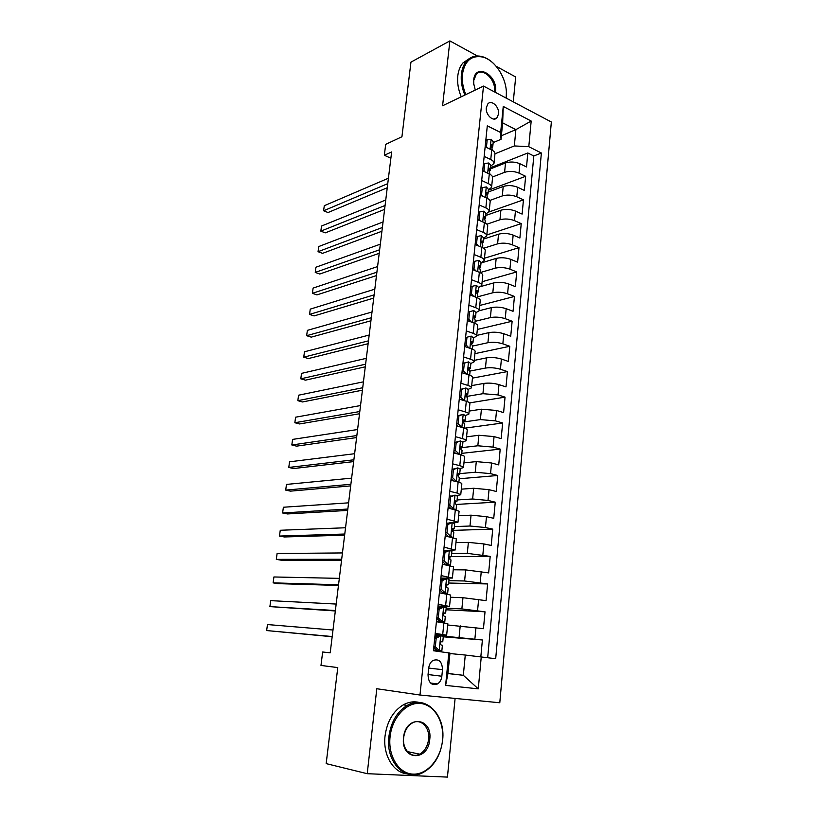 <?xml version="1.0" encoding="UTF-8"?>
<svg xmlns="http://www.w3.org/2000/svg" width="818" height="818" viewBox="0 0 818 818"><rect width="100%" height="100%" fill="white"/><g stroke="black" fill="none" stroke-linecap="round" stroke-linejoin="round"><path stroke-width="1.23" d="M486.332 107.669C485.319 114.755 493.397 122.301 497.027 117.731L498.54 113.958C499.542 106.913 491.485 99.326 487.814 103.947L486.332 107.669M513.264 101.841L515.688 76.974L496.127 66.258M499.788 702.764L551.352 122.005L483.51 86.084L419.971 695.024L499.788 702.764M419.971 695.024L376.801 688.736L367.221 773.695L447.436 777.1L455.105 698.439M477.395 55.982L449.89 40.9L410.953 62.137L401.935 136.749L385.687 144.357L384.337 155.267L390.881 158.211M367.221 773.695L326.167 763.623L337.773 667.58L320.983 665.443L322.65 651.997L330.196 652.825L391.648 151.933L384.337 155.267M480.831 656.813L482.395 639.983L443.264 636.823M447.681 624.983L483.448 628.684L485.023 611.813L445.994 609.778M450.462 597.232L462.968 597.713L486.066 600.637L487.62 583.95L448.693 583.029M453.223 569.778L465.687 569.901L488.653 572.897L490.197 556.393L451.362 556.547M455.943 542.62L468.377 542.385L483.888 543.939L491.219 545.453L492.733 529.134L451.945 530.412M458.642 515.749L471.045 515.176L486.475 516.659L493.745 518.315L495.248 502.17L456.485 504.43M461.311 489.164L473.683 488.254L489.031 489.685L496.25 491.465L497.743 475.493L459.225 478.765M463.949 462.865L476.281 461.618L491.557 462.998L498.724 464.9L500.197 449.102L461.781 453.356M466.557 436.843L478.867 435.268L494.062 436.587L501.178 438.622L502.641 422.988L464.532 428.192M469.143 411.086L481.413 409.204L496.536 410.462L503.602 412.62L505.043 397.149L469.624 402.885M471.7 385.605L483.939 383.407C488.806 382.773 493.827 383.182 498.98 384.624L506.005 386.883L507.436 371.576L472.456 378.12M474.236 360.39L486.434 357.885C491.291 357.149 496.281 357.538 501.403 359.041L508.377 361.423L509.788 346.28L474.91 353.652M476.73 335.431L488.908 332.629C493.745 331.801 498.714 332.169 503.806 333.734L510.729 336.229L512.129 321.239L477.334 329.439M479.205 310.728L491.352 307.64C496.178 306.709 501.117 307.057 506.178 308.693L513.05 311.3L514.44 296.464L479.747 305.462M481.127 286.423L493.775 282.905C498.581 281.873 503.499 282.21 508.53 283.907L515.36 286.617L516.72 271.934L482.119 281.719M481.004 263.007L496.168 258.416C500.964 257.302 505.861 257.619 510.851 259.378L517.63 262.2L518.99 247.66L484.481 258.222M483.418 239.112L498.54 234.193C503.326 232.977 508.193 233.283 513.152 235.093L519.89 238.018L521.23 223.631L486.812 234.95M485.81 215.471L500.892 210.206C505.657 208.907 510.504 209.193 515.432 211.064L522.119 214.091L523.448 199.848L489.021 211.944M488.172 192.056L503.213 186.463C507.968 185.072 512.784 185.349 517.682 187.281L524.328 190.4L525.647 176.299L488.356 190.226M484.164 156.381L490.749 159.541C493.09 160.706 494.164 162.005 493.99 163.416L490.79 166.146M481.69 180.533L488.315 183.6C490.667 184.735 491.761 185.972 491.598 187.322L488.387 189.929M479.184 204.94L485.861 207.905C488.234 208.999 489.338 210.195 489.174 211.484L485.964 213.958M476.659 229.602L483.377 232.465C485.759 233.529 486.874 234.674 486.72 235.901L483.51 238.232M474.092 254.531L480.861 257.292C483.264 258.314 484.399 259.408 484.246 260.564L481.035 262.762M471.516 279.715L478.325 282.374C480.749 283.355 481.884 284.398 481.741 285.492L478.53 287.547M468.898 305.175L475.769 307.732C478.203 308.672 479.358 309.654 479.215 310.687L476.004 312.588M466.26 330.912L473.172 333.345C475.626 334.245 476.792 335.186 476.659 336.147L473.448 337.895M463.591 356.924L470.554 359.245C473.029 360.104 474.205 360.983 474.082 361.873L470.861 363.468M460.892 383.213L467.906 385.431C470.401 386.239 471.587 387.057 471.475 387.885L468.223 389.327M458.162 409.798L465.227 411.894C467.743 412.661 468.939 413.417 468.837 414.174L465.514 415.462M455.401 436.669L462.528 438.642C465.053 439.368 466.27 440.064 466.168 440.738L462.722 441.884M452.62 463.837L459.788 465.687C462.344 466.372 463.561 467.006 463.469 467.61L459.798 468.602M449.798 491.311L457.027 493.039L460.749 494.767L456.7 495.596M450.902 495.994L449.307 496.097M446.945 519.093L457.988 522.221L453.295 522.886M449.164 523.05L446.536 523.152M444.062 547.181L455.207 549.982L443.724 550.494M441.147 575.596L452.385 578.06L440.892 578.142M438.203 604.328L449.542 606.445L438.019 606.097M441.843 676.23L442.507 669.666C442.098 661.517 438.888 658.459 432.865 660.515C430.534 662.12 429.153 664.645 428.714 668.071L428.029 674.697C428.407 682.815 431.587 685.893 437.558 683.93C439.972 682.314 441.403 679.748 441.843 676.23L428.049 674.543M501.015 139.316L500.657 132.536L487.303 125.819L433.438 650.739L449.972 653.091L447.937 673.562L463.325 675.3L465.278 655.044L495.688 658.705L541.373 153.017L528.796 146.688L514.317 145.941L515.892 129.622L502.651 122.864L501.015 139.316L493.162 142.608M500.657 132.536L503.254 106.452L531.179 121.044L528.796 146.688M481.25 656.854L478.274 688.848L445.606 685.402L448.857 652.713M492.538 176.974L504.594 172.332C509.338 170.89 514.144 171.156 519.021 173.119L525.647 176.299M490.514 168.876L505.514 162.956L504.594 172.332M489.859 200.441L502.293 195.931C507.048 194.582 511.874 194.858 516.782 196.76L523.448 199.848M486.904 224.204L499.951 219.766C504.726 218.508 509.583 218.795 514.522 220.645L521.23 223.631M483.663 248.263L497.6 243.856C502.385 242.68 507.262 242.987 512.232 244.776L518.99 247.66M480.064 272.619L495.217 268.181C500.013 267.097 504.921 267.425 509.921 269.153L516.72 271.934M477.589 296.852L492.814 292.762C497.63 291.781 502.549 292.118 507.589 293.785L514.44 296.464M475.115 321.331L490.381 317.599C495.207 316.709 500.166 317.067 505.227 318.672L512.129 321.239M472.62 346.065L487.927 342.701C492.773 341.904 497.743 342.282 502.845 343.826L509.788 346.28M469.89 371.096L485.442 368.069C490.299 367.374 495.299 367.763 500.442 369.245L507.436 371.576M466.28 396.505L482.937 393.693L498.009 394.92L505.043 397.149M463.53 422.016L480.401 419.593L495.544 420.881L502.641 422.988M462.211 447.599L477.835 445.779L493.06 447.119L500.197 449.102M459.736 473.632L475.248 472.242L490.544 473.632L497.743 475.493M457.078 499.962L472.63 498.99L488.009 500.442L495.248 502.17M454.389 526.577L469.982 526.025L485.442 527.538L492.733 529.134M451.679 553.469L467.303 553.357L490.197 556.393M448.929 580.657L464.604 580.985L487.62 583.95M446.158 608.132L461.863 608.929L485.023 611.813M435.217 633.388L446.659 635.157L435.125 634.359M435.033 635.249L482.395 639.983M487.681 657.682L533.806 155.972L527.815 152.986L490.626 167.69M505.514 162.956C510.248 161.494 515.043 161.749 519.911 163.733L526.516 166.944L527.815 152.986M436.413 621.721L447.814 623.633L446.659 635.136M449.542 606.404L450.687 595.054L439.389 592.794M452.395 577.999L453.52 566.792L442.323 564.195M455.217 549.911L456.321 538.847L445.227 535.913M457.998 522.14L459.092 511.199L448.09 507.947M460.759 494.665L461.843 483.867C461.925 483.315 460.698 482.712 458.131 482.068L450.933 480.289M463.479 467.487L464.552 456.822C464.655 456.199 463.428 455.534 460.892 454.839L453.734 452.937M466.178 440.605L467.242 430.084C467.344 429.378 466.137 428.652 463.612 427.906L456.516 425.881M468.847 414.02L469.89 403.622C470.002 402.845 468.806 402.057 466.301 401.27L459.256 399.133M471.485 387.722L472.518 377.446C472.64 376.597 471.454 375.748 468.97 374.92L461.976 372.66M474.103 361.699L475.115 351.546C475.248 350.625 474.072 349.726 471.608 348.857L464.665 346.484M476.679 335.953L477.692 325.932C477.824 324.94 476.659 323.979 474.215 323.069L467.313 320.584M479.236 310.482L480.227 300.574C480.37 299.521 479.225 298.509 476.792 297.558L469.951 294.961M481.771 285.277L482.753 275.492C482.896 274.367 481.761 273.304 479.348 272.312L472.548 269.613M484.266 260.339L485.238 250.666C485.391 249.48 484.266 248.365 481.874 247.333L475.125 244.521M486.751 235.656L487.702 226.105C487.865 224.848 486.751 223.692 484.368 222.608L477.671 219.705M489.195 211.228L490.146 201.79C490.309 200.482 489.205 199.265 486.843 198.15L480.186 195.144M491.618 187.056L492.559 177.731C492.733 176.351 491.638 175.093 489.297 173.948L482.681 170.839M494.021 163.13L494.951 153.917C495.125 152.485 494.052 151.166 491.72 149.991L485.156 146.79M447.947 673.48L463.325 675.3L478.274 688.848M449.931 653.541L465.278 655.044M449.89 40.9L442.579 105.767L483.51 86.084M501.362 135.757L515.892 129.622L531.179 121.044M494.962 153.825L514.317 145.941M436.894 635.913L434.992 635.647M437.149 651.22L437.221 650.545M437.753 608.674L441.342 606.966L443.734 607.079L439.143 609.267L438.264 617.907L442.272 621.435L444.757 621.956L439.849 622.232M457.702 426.127L456.526 425.789M533.806 155.972L541.373 153.017M447.937 673.562L445.606 685.402M503.254 106.452L502.651 122.864M434.798 637.467L438.407 635.668L440.81 635.862L436.188 638.173L435.299 646.905L439.338 650.382L441.853 650.76L433.489 650.249M439.338 650.382L433.499 650.116M440.81 635.862L443.315 636.322L442.763 641.782L441.086 641.752C440.125 643.173 440.196 644.267 441.291 645.044L442.405 645.269L441.853 650.76M437.927 635.913L434.961 635.923M436.935 650.146L433.775 647.437M332.2 636.537L266.648 630.566L267.466 624.553L332.998 630.013M441.035 641.782L442.753 641.793M332.169 636.731L266.648 630.566L267.466 624.553M436.188 638.173L434.736 638.05M433.847 646.772L435.299 646.905M390.074 736.752C387.844 756.047 398.867 773.726 413.059 774.135C427.231 774.83 440.81 758.828 442.528 740.29C444.45 721.762 434.307 704.635 420.421 703.449C406.556 701.977 392.098 717.437 390.074 736.752M442.62 740.229C440.605 755.587 434.051 766.374 422.947 772.601C405.247 782.284 385.442 761.926 388.877 736.599C390.953 722.059 397.047 711.67 407.159 705.433C425.544 694.278 445.841 714.83 442.62 740.229M403.54 737.662C405.483 714.738 432.773 717.1 429.757 739.431C428.243 761.987 400.564 760.648 403.54 737.662M428.591 739.288C430.115 727.499 420.759 718 412.313 722.989C407.507 725.883 404.624 730.75 403.663 737.601C402.098 749.36 411.352 758.828 419.644 754.155C424.665 751.261 427.65 746.313 428.591 739.288M406.822 773.828C393.039 772.437 382.701 754.636 385.063 735.842C387.129 721.374 393.213 711.026 403.325 704.83C408.622 701.926 413.928 701.138 419.235 702.457M419.276 754.073L418.591 754.625M506.168 98.088L506.403 92.843C506.199 77.311 494.788 59.929 482.6 57.025C471.505 55.031 464.788 60.726 462.456 74.121C461.802 80.808 462.927 87.628 465.831 94.581M506.362 91.851L506.25 98.129M464.869 95.041C461.884 87.915 460.728 80.931 461.403 74.08C462.037 68.671 463.765 64.325 466.608 61.033C470.749 56.544 475.892 55.062 482.047 56.575C486.546 57.802 490.759 60.501 494.696 64.663M475.268 90.041L473.612 83.191L473.663 80.062C475.105 62.352 497.906 74.806 495.555 91.667L495.463 92.414M494.491 91.902L494.522 91.626C496.26 79.735 482.436 66.606 476.178 74.448L473.714 80.593L473.796 84.857M461.24 96.79C458.264 89.683 457.119 82.72 457.794 75.9C458.428 70.512 460.156 66.176 462.998 62.894L469.266 58.62M442.272 621.435L436.802 621.782M443.734 607.079L446.209 607.672L445.657 613.071L443.969 612.938C443.059 614.338 443.131 615.422 444.205 616.199L445.309 616.516L444.767 621.936M440.166 607.518L437.855 607.754M439.879 621.281L436.74 618.531M335.39 610.525L269.899 606.608L270.707 600.647L336.178 604.062M443.663 613.285L445.657 613.091M335.339 610.964L269.899 606.608L270.707 600.647M439.143 609.267L437.702 609.195M436.822 617.815L438.264 617.907M440.677 580.197L444.235 578.571L446.618 578.612L442.068 580.698L441.199 589.236L445.176 592.805L447.64 593.469L445.524 593.827M445.176 592.805L442.783 592.723L444 593.05L442.456 593.306M446.618 578.612L449.062 579.338L448.53 584.665M441.781 579.686L440.708 579.901M442.783 592.723L439.675 589.942M338.55 584.768L273.12 582.866L273.918 576.966L339.337 578.367M446.352 585.136L448.52 584.696L446.832 584.451C445.953 585.821 446.035 586.895 447.098 587.672L448.182 588.091L447.64 593.439M338.468 585.443L278.059 583.643L273.12 582.866L273.918 576.966M442.068 580.698L440.626 580.668M439.757 589.195L441.199 589.236M443.571 552.038L447.088 550.494L449.471 550.473L444.961 552.447L444.102 560.882L448.049 564.502L450.483 565.299L449.624 565.565M448.049 564.502L445.667 564.492L446.577 564.993M449.471 550.473L451.894 551.332L451.362 556.577M445.667 564.492L442.579 561.669M341.679 559.267L276.31 559.359L277.108 553.51L342.456 552.937M449.102 557.303L451.362 556.629L449.665 556.281L449.951 559.471L451.015 559.982L450.483 565.258M341.566 560.187L281.218 560.197L276.31 559.359L277.108 553.51M444.961 552.447L443.52 552.457M442.661 560.882L444.102 560.882M446.423 524.185L449.92 522.733L452.303 522.641L447.824 524.502L446.965 532.855L450.892 536.516L453.141 537.559M450.892 536.516L449.031 536.7M452.303 522.641L454.696 523.622L454.164 528.806M448.509 536.577L445.452 533.714M344.777 534.031L279.47 536.056L280.257 530.269L345.544 527.763M451.884 529.767L454.164 528.857L452.466 528.428L452.773 531.567L453.826 532.181L453.305 537.385M344.634 535.176L284.347 536.966L279.47 536.056L280.257 530.269M447.824 524.502L446.383 524.553M445.534 532.896L446.965 532.855M449.256 496.638L455.094 495.105L450.646 496.874L449.808 505.125L453.704 508.837L456.066 509.767L456.608 504.686L455.565 503.98L455.237 500.872L456.935 501.403L454.696 502.508M453.704 508.837L452.344 508.908M455.094 495.105L457.456 496.219L456.945 501.332M450.933 508.591L448.284 506.066M347.834 509.041L282.599 512.978L283.386 507.242L348.601 502.835M347.67 510.412L287.445 513.949L282.599 512.978L283.386 507.242M450.646 496.874L449.215 496.966M448.376 505.207L449.808 505.125M452.047 469.399L457.855 467.886L453.448 469.542L452.61 477.702L456.475 481.454L458.417 482.139M456.475 481.454L455.882 481.505M457.855 467.886L460.197 469.113L459.685 474.164M453.305 480.872L451.086 478.724M350.871 484.297L285.707 490.105L286.474 484.42L351.628 478.152M450.994 479.706L451.71 479.328M457.507 475.514L459.675 474.246L457.978 473.622L458.325 476.7L459.348 477.487L458.867 482.252M350.677 485.892L290.513 491.137L285.707 490.105L286.474 484.42M453.448 469.542L452.017 469.675M451.178 477.835L452.61 477.702M454.808 442.456L460.585 440.953L456.209 442.507L455.381 450.585L459.767 454.542M460.585 440.953L462.906 442.303L462.395 447.293M455.657 453.448L453.867 451.679M353.877 459.798L288.785 467.446L289.541 461.812L354.623 453.714M454.051 453.019L454.777 452.579M460.329 448.775L462.385 447.374L460.687 446.659L461.055 449.706L462.068 450.585L461.618 455.043M353.662 461.608L293.56 468.54L288.785 467.446L289.541 461.812M456.209 442.507L454.788 442.681M453.959 450.749L455.381 450.585M457.548 415.81L463.295 414.317L465.575 415.779L465.084 420.708M463.295 414.317L458.949 415.769L458.131 423.765L461.72 427.364M457.978 426.301L456.608 424.931M356.852 435.544L291.821 444.982L292.588 439.409L357.599 429.522M456.546 425.524L457.098 425.421M463.131 422.292L465.074 420.8L463.377 419.992L463.755 423.008L464.757 423.969L464.338 428.131M356.607 437.569L296.576 446.147L291.821 444.982L292.588 439.409M458.949 415.769L457.528 415.984M456.71 423.969L458.131 423.765M460.248 389.44L465.963 387.967L468.233 389.542L467.743 394.399M465.963 387.967L461.659 389.327L460.841 397.231L464.164 400.615M460.278 399.44L459.327 398.468M359.808 411.526L294.848 422.732L295.595 417.2L360.534 405.554M465.912 396.065L467.732 394.511L466.025 393.611L466.434 396.607L467.415 397.65L467.017 401.505M359.531 413.755L299.562 423.949L294.848 422.732L295.595 417.2M461.659 389.327L460.237 389.572M459.43 397.466L460.841 397.231M462.927 363.356L468.612 361.893L470.851 363.591L470.37 368.386M468.612 361.893L464.327 363.161L463.53 370.983L466.577 374.153M462.548 372.844L462.017 372.292M362.722 387.742L297.834 400.677L298.58 395.196L363.448 381.832M468.663 370.094L470.35 368.499L468.663 367.517L469.072 370.482L470.043 371.607L469.685 375.165M362.425 390.176L302.527 401.955L297.834 400.677L298.58 395.196M464.327 363.161L462.916 363.448M462.119 371.26L463.53 370.983M471.229 336.096L465.575 337.599L471.229 336.096L473.438 337.906L472.968 342.64M466.976 337.272L466.188 345.012L468.97 347.957M365.615 364.184L300.799 378.826L301.535 373.386L366.331 358.325M471.393 344.378L472.957 342.762L471.996 341.546L471.26 341.689L471.689 344.634L472.64 345.84L472.313 349.112M365.288 366.822L305.462 380.155L300.799 378.826L301.535 373.386M464.777 345.329L466.188 345.012M473.816 310.584L468.193 312.026L473.816 310.584L476.004 312.496L475.534 317.169M469.604 311.668L468.816 319.317L471.342 322.036M368.468 340.85L303.744 357.159L304.47 351.781L369.184 335.053M474.092 318.908L475.524 317.302L474.583 316.004L473.837 316.147L475.217 320.339L474.91 323.335M368.12 343.693L308.366 358.56L303.744 357.159L304.47 351.781M467.415 319.674L468.816 319.317M470.013 294.286L471.413 293.907L472.19 286.331L476.383 285.329L478.55 287.353L478.08 291.965M471.413 293.907L473.683 296.372M371.311 317.752L306.648 335.697L307.374 330.36L372.016 312.006M476.761 293.693L478.07 292.108L477.139 290.738L476.383 290.86L477.763 295.114L477.487 297.834M370.932 320.779L311.249 337.139L306.648 335.697L307.374 330.36M472.19 286.331L470.79 286.719M472.589 269.173L473.99 268.754L474.757 261.259L478.919 260.349L481.056 262.466L480.595 267.026M473.99 268.754L476.004 270.983M374.112 294.869L309.541 314.419L310.257 309.122L374.818 289.173M479.399 268.733L480.585 267.179L479.675 265.727L478.908 265.85L480.289 270.155L480.033 272.609M373.724 298.079L314.112 315.922L309.541 314.419L310.257 309.122M474.757 261.259L473.366 261.688M475.146 244.316L476.536 243.866L477.293 236.453L481.424 235.625L483.55 237.844L483.09 242.343M476.536 243.866L478.295 245.85M376.894 272.2L312.404 293.325L313.11 288.079L377.589 266.566M481.986 244.02L483.08 242.506L482.18 240.983L481.403 241.085L482.784 245.451L482.559 247.639M376.474 275.594L316.944 294.879L312.404 293.325L313.11 288.079M477.293 236.453L475.902 236.913M477.692 219.715L479.062 219.234L479.808 211.903L483.908 211.156L486.004 213.478L485.555 217.915M479.062 219.234L480.575 220.962M379.654 249.746L315.237 272.414L315.942 267.22L380.339 244.163M484.542 219.572L485.544 218.089L484.655 216.494L483.878 216.586L485.248 221.003L485.054 222.936M379.215 253.324L319.756 274.03L315.237 272.414L315.942 267.22M479.808 211.903L478.418 212.394M480.463 195.267L481.557 194.868L482.293 187.598L486.362 186.944L488.438 189.357L487.998 193.743M481.557 194.868L482.824 196.33M382.384 227.496L318.049 251.688L318.744 246.535L383.059 221.975M487.068 195.369L487.978 193.917L487.109 192.261L486.332 192.342L487.518 198.477M381.914 231.259L322.537 253.355L318.049 251.688L318.744 246.535M482.293 187.598L480.912 188.13M483.182 171.074L484.021 170.747L484.757 163.559L488.796 162.976L490.851 165.481L490.411 169.817M484.021 170.747L485.054 171.954M385.084 205.471L320.83 231.146L321.525 226.034L385.759 199.991M489.553 171.422L490.401 170.001L489.532 168.273L488.755 168.344L489.962 174.285M384.603 209.408L325.298 232.854L320.83 231.146L321.525 226.034M484.757 163.559L483.377 164.111M485.851 147.128L486.465 146.872L487.191 139.755L491.199 139.254L493.244 141.851L492.804 146.136M486.465 146.872L487.252 147.813M387.763 183.641L323.601 210.778L324.286 205.717L388.427 178.212M492.007 147.71L492.784 146.32L491.935 144.53L491.148 144.592L492.385 150.338M387.262 187.751L328.028 212.537L323.601 210.778L324.286 205.717M487.191 139.755L485.81 140.338M503.213 186.463L502.293 195.931M500.892 210.206L499.951 219.766M498.54 234.193L497.6 243.856M496.168 258.416L495.217 268.181M493.775 282.905L492.814 292.762M491.352 307.64L490.381 317.599M488.908 332.629L487.927 342.701M486.434 357.885L485.442 368.069M483.939 383.407L482.937 393.693M481.413 409.204L480.401 419.593M478.867 435.268L477.835 445.779M476.281 461.618L475.248 472.242M473.683 488.254L472.63 498.99M471.045 515.176L469.982 526.025M468.377 542.385L467.303 553.357M465.687 569.901L464.604 580.985M462.968 597.713L461.863 608.929M460.217 625.842L459.102 637.171M475.964 627.57L474.89 638.93M519.911 163.733L519.021 173.119M517.682 187.281L516.782 196.76M515.432 211.064L514.522 220.645M513.152 235.093L512.232 244.776M510.851 259.378L509.921 269.153M508.53 283.907L507.589 293.785M506.178 308.693L505.227 318.672M503.806 333.734L502.845 343.826M501.403 359.041L500.442 369.245M498.98 384.624L498.009 394.92M496.536 410.462L495.544 420.881M494.062 436.587L493.06 447.119M491.557 462.998L490.544 473.632M489.031 489.685L488.009 500.442M486.475 516.659L485.442 527.538M483.888 543.939L482.845 554.931M481.27 571.506L480.217 582.62M478.632 599.389L477.569 610.627M443.898 622.825L442.722 634.441M446.812 594.042L445.646 605.514M449.685 565.575L448.54 576.925M452.538 537.426L451.403 548.653M455.35 509.594L454.225 520.688M458.131 482.068L457.027 493.039M460.892 454.839L459.788 465.687M463.612 427.906L462.528 438.642M466.301 401.27L465.227 411.894M468.97 374.92L467.906 385.431M471.608 348.857L470.554 359.245M474.215 323.069L473.172 333.345M476.792 297.558L475.769 307.732M479.348 272.312L478.325 282.374M481.874 247.333L480.861 257.292M484.368 222.608L483.377 232.465M486.843 198.15L485.861 207.905M489.297 173.948L488.315 183.6M491.72 149.991L490.749 159.541M428.714 668.071L442.507 669.666M440.697 635.923L439.235 650.29M433.663 650.126L433.929 647.559M434.971 637.386L435.125 635.923M443.622 607.13L442.17 621.343M436.577 621.741L436.894 618.653M437.927 608.592L438.008 607.743M446.505 578.674L445.084 592.723M439.542 592.825L439.828 590.064M449.358 550.524L447.957 564.41M442.477 564.215L442.722 561.802M452.19 522.682L450.79 536.424M445.381 535.943L445.595 533.847M454.982 495.156L453.601 508.745M448.244 507.978L448.407 506.393M457.743 467.927L456.383 481.362M451.086 480.319L451.158 479.624M460.483 440.994L459.133 454.287M460.831 446.556L461.383 446.495M463.182 414.348L461.853 427.405M463.469 419.92L464.082 419.828M465.861 387.998L464.563 400.738M466.076 393.57L466.751 393.458M468.499 361.924L467.242 374.368M468.673 367.507L469.389 367.364M471.117 336.126L469.89 348.274M471.229 341.719L471.996 341.546M473.714 310.605L472.507 322.456M473.775 316.208L474.583 316.004M476.27 285.359L475.105 296.914M476.291 290.973L477.139 290.738M478.806 260.369L477.671 271.637M478.796 265.993L479.675 265.727M481.321 235.645L480.207 246.637M481.27 241.279L482.18 240.983M483.806 211.177L482.712 221.893M483.724 216.821L484.655 216.494M486.26 186.954L485.197 197.414M486.158 192.608L487.109 192.261M488.694 162.987L487.661 173.181M488.561 168.651L489.532 168.273M491.107 139.264L490.094 149.193M490.953 144.939L491.935 144.53M494 119.07L497.027 117.731M430.503 683.01L437.558 683.93M403.325 704.83L407.159 705.433M419.644 754.155L407.374 751.578M462.998 62.894L466.608 61.033M482.6 57.025L482.047 56.575"/></g></svg>
